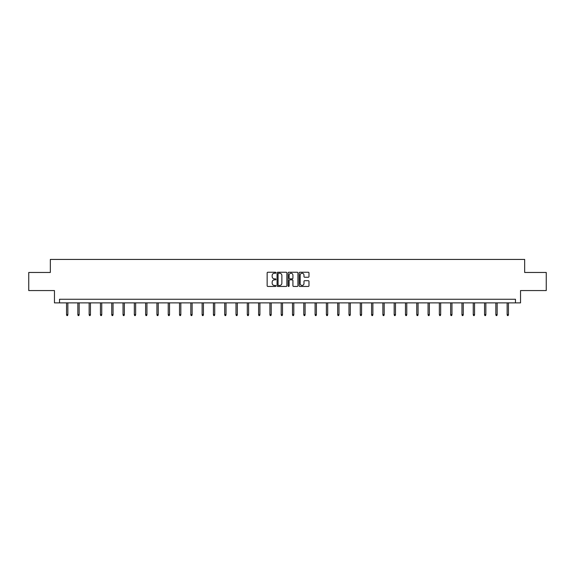 <?xml version="1.0" encoding="UTF-8"?>
<svg xmlns="http://www.w3.org/2000/svg" width="575" height="575" viewBox="0 0 575 575"><rect width="100%" height="100%" fill="white"/><g stroke="black" fill="none" stroke-linecap="round" stroke-linejoin="round"><path stroke-width="0.86" d="M275.914 272.737A0.496 0.496 0 0 0 275.418 272.241L267.864 272.241A0.712 0.712 0 0 0 267.152 272.945L267.152 285.746A0.712 0.712 0 0 0 267.864 286.451L275.418 286.451A0.496 0.496 0 0 0 275.914 285.955A0.496 0.496 0 0 0 275.418 285.459L274.44 285.459A2.271 2.271 0 0 1 272.162 283.188L272.162 282.117A2.271 2.271 0 0 1 274.44 279.845L275.418 279.845A0.496 0.496 0 0 0 275.914 279.342A0.496 0.496 0 0 0 275.418 278.846L274.44 278.846A2.271 2.271 0 0 1 272.162 276.575L272.162 275.504A2.271 2.271 0 0 1 274.44 273.233L275.418 273.233A0.496 0.496 0 0 0 275.914 272.737M308.272 277.251A0.712 0.712 0 0 0 308.983 276.539L308.983 272.945A0.712 0.712 0 0 0 308.272 272.241L299.884 272.241A0.712 0.712 0 0 0 299.173 272.945L299.173 285.746A0.712 0.712 0 0 0 299.884 286.451L308.272 286.451A0.712 0.712 0 0 0 308.983 285.746L308.983 281.405A0.712 0.712 0 0 0 308.272 280.693L304.685 280.693A0.712 0.712 0 0 0 303.974 281.405L303.974 283.554A1.905 1.905 0 0 1 302.069 285.459A1.905 1.905 0 0 1 300.172 283.554L300.172 275.137A1.905 1.905 0 0 1 302.069 273.233A1.905 1.905 0 0 1 303.974 275.137L303.974 276.539A0.712 0.712 0 0 0 304.685 277.251L308.272 277.251M515.473 302.881L520.54 302.881L520.54 290.569L546.25 290.569L546.25 272.464L524.666 272.464L524.666 259.433L50.334 259.433L50.334 272.464L28.75 272.464L28.75 290.569L54.46 290.569L54.46 302.881L515.473 302.881L515.473 299.259L59.527 299.259L59.527 302.881M286.875 272.945A0.712 0.712 0 0 0 286.17 272.241L277.783 272.241A0.712 0.712 0 0 0 277.071 272.945L277.071 285.746A0.712 0.712 0 0 0 277.783 286.451L286.17 286.451A0.712 0.712 0 0 0 286.875 285.746L286.875 272.945M288.83 272.241L297.217 272.241A0.712 0.712 0 0 1 297.929 272.945L297.929 285.746A0.712 0.712 0 0 1 297.217 286.451L293.631 286.451A0.712 0.712 0 0 1 292.919 285.746L292.919 280.557A0.712 0.712 0 0 0 292.208 279.845L289.829 279.845A0.712 0.712 0 0 0 289.117 280.557L289.117 285.955A0.496 0.496 0 0 1 288.621 286.451A0.496 0.496 0 0 1 288.125 285.955L288.125 272.945A0.712 0.712 0 0 1 288.83 272.241M278.559 273.233A0.496 0.496 0 0 0 278.063 273.729L278.063 284.963A0.496 0.496 0 0 0 278.559 285.459L279.594 285.459A2.271 2.271 0 0 0 281.865 283.188L281.865 275.504A2.271 2.271 0 0 0 279.594 273.233L278.559 273.233M292.919 275.166A1.905 1.905 0 0 0 291.022 273.269A1.905 1.905 0 0 0 289.117 275.166L289.117 278.135A0.712 0.712 0 0 0 289.829 278.846L292.208 278.846A0.712 0.712 0 0 0 292.919 278.135L292.919 275.166M67.857 314.626L67.57 315.567L66.844 315.567L66.549 314.626L67.857 314.626L67.857 302.881M66.549 314.626L66.549 302.881M79.156 314.626L78.861 315.567L78.142 315.567L77.848 314.626L79.156 314.626L79.156 302.881M77.848 314.626L77.848 302.881M90.448 314.626L90.16 315.567L89.434 315.567L89.147 314.626L90.448 314.626L90.448 302.881M89.147 314.626L89.147 302.881M101.746 314.626L101.459 315.567L100.733 315.567L100.445 314.626L101.746 314.626L101.746 302.881M100.445 314.626L100.445 302.881M113.045 314.626L112.757 315.567L112.032 315.567L111.744 314.626L113.045 314.626L113.045 302.881M111.744 314.626L111.744 302.881M124.344 314.626L124.049 315.567L123.33 315.567L123.036 314.626L124.344 314.626L124.344 302.881M123.036 314.626L123.036 302.881M135.643 314.626L135.348 315.567L134.622 315.567L134.334 314.626L135.643 314.626L135.643 302.881M134.334 314.626L134.334 302.881M146.934 314.626L146.647 315.567L145.921 315.567L145.633 314.626L146.934 314.626L146.934 302.881M145.633 314.626L145.633 302.881M158.233 314.626L157.945 315.567L157.219 315.567L156.932 314.626L158.233 314.626L158.233 302.881M156.932 314.626L156.932 302.881M169.532 314.626L169.244 315.567L168.518 315.567L168.231 314.626L169.532 314.626L169.532 302.881M168.231 314.626L168.231 302.881M180.83 314.626L180.536 315.567L179.817 315.567L179.522 314.626L180.83 314.626L180.83 302.881M179.522 314.626L179.522 302.881M192.122 314.626L191.834 315.567L191.108 315.567L190.821 314.626L192.122 314.626L192.122 302.881M190.821 314.626L190.821 302.881M203.421 314.626L203.133 315.567L202.407 315.567L202.12 314.626L203.421 314.626L203.421 302.881M202.12 314.626L202.12 302.881M214.719 314.626L214.432 315.567L213.706 315.567L213.418 314.626L214.719 314.626L214.719 302.881M213.418 314.626L213.418 302.881M226.018 314.626L225.731 315.567L225.005 315.567L224.71 314.626L226.018 314.626L226.018 302.881M224.71 314.626L224.71 302.881M237.317 314.626L237.022 315.567L236.303 315.567L236.009 314.626L237.317 314.626L237.317 302.881M236.009 314.626L236.009 302.881M248.608 314.626L248.321 315.567L247.595 315.567L247.307 314.626L248.608 314.626L248.608 302.881M247.307 314.626L247.307 302.881M259.907 314.626L259.62 315.567L258.894 315.567L258.606 314.626L259.907 314.626L259.907 302.881M258.606 314.626L258.606 302.881M271.206 314.626L270.918 315.567L270.192 315.567L269.905 314.626L271.206 314.626L271.206 302.881M269.905 314.626L269.905 302.881M282.505 314.626L282.21 315.567L281.491 315.567L281.197 314.626L282.505 314.626L282.505 302.881M281.197 314.626L281.197 302.881M293.803 314.626L293.509 315.567L292.79 315.567L292.495 314.626L293.803 314.626L293.803 302.881M292.495 314.626L292.495 302.881M305.095 314.626L304.808 315.567L304.082 315.567L303.794 314.626L305.095 314.626L305.095 302.881M303.794 314.626L303.794 302.881M316.394 314.626L316.106 315.567L315.38 315.567L315.093 314.626L316.394 314.626L316.394 302.881M315.093 314.626L315.093 302.881M327.692 314.626L327.405 315.567L326.679 315.567L326.392 314.626L327.692 314.626L327.692 302.881M326.392 314.626L326.392 302.881M338.991 314.626L338.697 315.567L337.978 315.567L337.683 314.626L338.991 314.626L338.991 302.881M337.683 314.626L337.683 302.881M350.29 314.626L349.995 315.567L349.269 315.567L348.982 314.626L350.29 314.626L350.29 302.881M348.982 314.626L348.982 302.881M361.582 314.626L361.294 315.567L360.568 315.567L360.281 314.626L361.582 314.626L361.582 302.881M360.281 314.626L360.281 302.881M372.88 314.626L372.593 315.567L371.867 315.567L371.579 314.626L372.88 314.626L372.88 302.881M371.579 314.626L371.579 302.881M384.179 314.626L383.892 315.567L383.166 315.567L382.878 314.626L384.179 314.626L384.179 302.881M382.878 314.626L382.878 302.881M395.478 314.626L395.183 315.567L394.464 315.567L394.17 314.626L395.478 314.626L395.478 302.881M394.17 314.626L394.17 302.881M406.769 314.626L406.482 315.567L405.756 315.567L405.468 314.626L406.769 314.626L406.769 302.881M405.468 314.626L405.468 302.881M418.068 314.626L417.781 315.567L417.055 315.567L416.767 314.626L418.068 314.626L418.068 302.881M416.767 314.626L416.767 302.881M429.367 314.626L429.079 315.567L428.353 315.567L428.066 314.626L429.367 314.626L429.367 302.881M428.066 314.626L428.066 302.881M440.666 314.626L440.378 315.567L439.652 315.567L439.357 314.626L440.666 314.626L440.666 302.881M439.357 314.626L439.357 302.881M451.964 314.626L451.67 315.567L450.951 315.567L450.656 314.626L451.964 314.626L451.964 302.881M450.656 314.626L450.656 302.881M463.256 314.626L462.968 315.567L462.243 315.567L461.955 314.626L463.256 314.626L463.256 302.881M461.955 314.626L461.955 302.881M474.555 314.626L474.267 315.567L473.541 315.567L473.254 314.626L474.555 314.626L474.555 302.881M473.254 314.626L473.254 302.881M485.853 314.626L485.566 315.567L484.84 315.567L484.552 314.626L485.853 314.626L485.853 302.881M484.552 314.626L484.552 302.881M497.152 314.626L496.857 315.567L496.139 315.567L495.844 314.626L497.152 314.626L497.152 302.881M495.844 314.626L495.844 302.881M508.451 314.626L508.156 315.567L507.43 315.567L507.143 314.626L508.451 314.626L508.451 302.881M507.143 314.626L507.143 302.881"/></g></svg>
